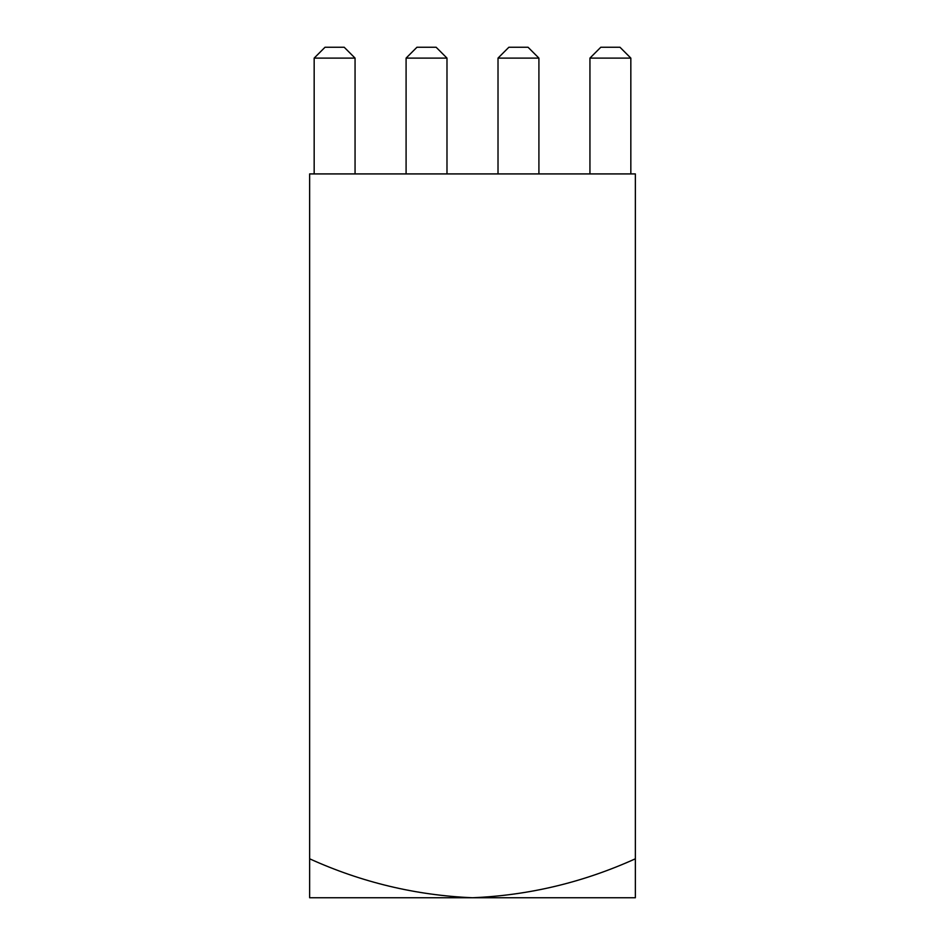 <?xml version="1.0" encoding="UTF-8"?>
<svg xmlns="http://www.w3.org/2000/svg" width="945" height="945" viewBox="0 0 945 945"><rect width="100%" height="100%" fill="white"/><g stroke="black" fill="none" stroke-linecap="round" stroke-linejoin="round"><path stroke-width="1.42" d="M635.359 858.804C583.183 882.406 528.893 895.387 472.5 897.75L635.359 897.75L635.359 173.915L309.641 173.915L309.641 897.75L472.5 897.75C415.847 895.34 361.557 882.358 309.641 858.804M630.835 58.106L589.94 58.106L600.796 47.25L619.979 47.25L630.835 58.106L630.835 173.915M589.94 58.106L589.94 173.915M538.91 58.106L498.015 58.106L508.871 47.25L528.054 47.25L538.91 58.106L538.91 173.915M498.015 58.106L498.015 173.915M446.985 58.106L406.09 58.106L416.946 47.25L436.129 47.25L446.985 58.106L446.985 173.915M406.09 58.106L406.09 173.915M355.06 58.106L314.165 58.106L325.021 47.25L344.204 47.25L355.06 58.106L355.06 173.915M314.165 58.106L314.165 173.915"/></g></svg>
